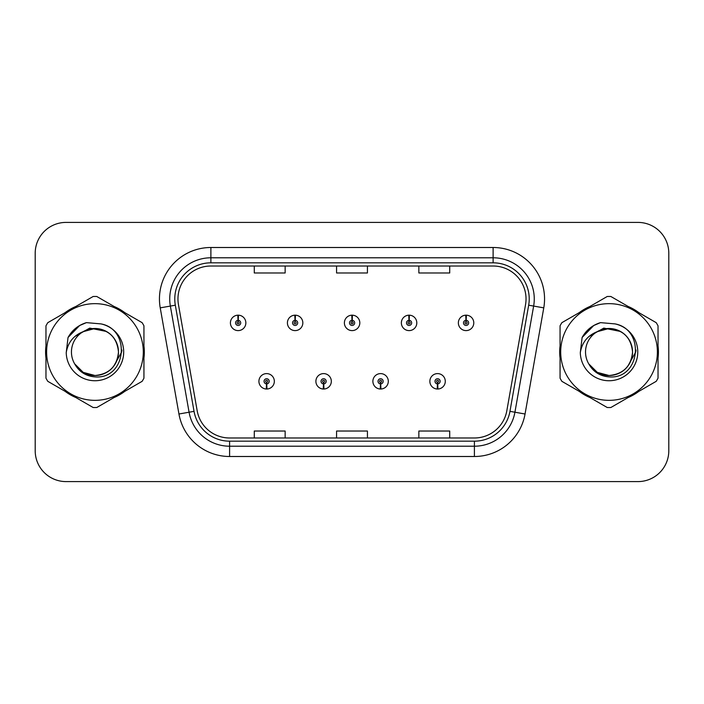<?xml version="1.0" encoding="UTF-8"?>
<svg xmlns="http://www.w3.org/2000/svg" width="704" height="704" viewBox="0 0 704 704"><rect width="100%" height="100%" fill="white"/><g stroke="black" fill="none" stroke-linecap="round" stroke-linejoin="round"><path stroke-width="1.06" d="M323.497 383.882L323.277 389.022A7.718 7.718 0 0 0 323.946 389.022L323.726 383.882A2.57 2.57 0 0 0 326.181 381.313A2.57 2.57 0 0 0 323.611 378.743A2.57 2.57 0 0 0 321.042 381.313A2.57 2.57 0 0 0 323.497 383.882L323.567 382.342A1.03 1.03 0 0 1 322.582 381.313A1.03 1.03 0 0 1 323.611 380.283A1.03 1.03 0 0 1 324.641 381.313A1.03 1.03 0 0 1 323.655 382.342L323.726 383.882M380.486 383.882L380.257 389.022A7.718 7.718 0 0 0 380.934 389.022L380.706 383.882A2.57 2.57 0 0 0 383.17 381.313A2.57 2.57 0 0 0 380.591 378.743A2.57 2.57 0 0 0 378.022 381.313A2.57 2.57 0 0 0 380.486 383.882L380.547 382.342A1.03 1.03 0 0 1 379.562 381.313A1.03 1.03 0 0 1 380.591 380.283A1.03 1.03 0 0 1 381.621 381.313A1.03 1.03 0 0 1 380.635 382.342L380.706 383.882M437.466 383.882L437.237 389.022A7.718 7.718 0 0 0 437.914 389.022L437.686 383.882A2.57 2.57 0 0 0 440.15 381.313A2.57 2.57 0 0 0 437.58 378.743A2.57 2.57 0 0 0 435.002 381.313A2.57 2.57 0 0 0 437.466 383.882L437.536 382.342A1.03 1.03 0 0 1 436.55 381.313A1.03 1.03 0 0 1 437.58 380.283A1.03 1.03 0 0 1 438.61 381.313A1.03 1.03 0 0 1 437.624 382.342L437.686 383.882M266.517 383.882L266.288 389.022A7.718 7.718 0 0 0 266.966 389.022L266.737 383.882A2.57 2.57 0 0 0 269.201 381.313A2.57 2.57 0 0 0 266.631 378.743A2.57 2.57 0 0 0 264.053 381.313A2.57 2.57 0 0 0 266.517 383.882L266.587 382.342A1.03 1.03 0 0 1 265.602 381.313A1.03 1.03 0 0 1 266.631 380.283A1.03 1.03 0 0 1 267.661 381.313A1.03 1.03 0 0 1 266.675 382.342L266.737 383.882M295.231 320.32L295.46 315.181A7.718 7.718 0 0 0 294.782 315.181L295.011 320.32A2.57 2.57 0 0 0 292.547 322.89A2.57 2.57 0 0 0 295.117 325.459A2.57 2.57 0 0 0 297.695 322.89A2.57 2.57 0 0 0 295.231 320.32L295.161 321.86A1.03 1.03 0 0 1 296.146 322.89A1.03 1.03 0 0 1 295.117 323.919A1.03 1.03 0 0 1 294.087 322.89A1.03 1.03 0 0 1 295.073 321.86L295.011 320.32M352.211 320.32L352.44 315.181A7.718 7.718 0 0 0 351.762 315.181L351.991 320.32A2.57 2.57 0 0 0 349.527 322.89A2.57 2.57 0 0 0 352.106 325.459A2.57 2.57 0 0 0 354.675 322.89A2.57 2.57 0 0 0 352.211 320.32L352.15 321.86A1.03 1.03 0 0 1 353.135 322.89A1.03 1.03 0 0 1 352.106 323.919A1.03 1.03 0 0 1 351.076 322.89A1.03 1.03 0 0 1 352.062 321.86L351.991 320.32M409.2 320.32L409.42 315.181A7.718 7.718 0 0 0 408.751 315.181L408.971 320.32A2.57 2.57 0 0 0 406.516 322.89A2.57 2.57 0 0 0 409.086 325.459A2.57 2.57 0 0 0 411.655 322.89A2.57 2.57 0 0 0 409.2 320.32L409.13 321.86A1.03 1.03 0 0 1 410.115 322.89A1.03 1.03 0 0 1 409.086 323.919A1.03 1.03 0 0 1 408.056 322.89A1.03 1.03 0 0 1 409.042 321.86L408.971 320.32M466.18 320.32L466.409 315.181A7.718 7.718 0 0 0 465.731 315.181L465.96 320.32A2.57 2.57 0 0 0 463.496 322.89A2.57 2.57 0 0 0 466.066 325.459A2.57 2.57 0 0 0 468.644 322.89A2.57 2.57 0 0 0 466.18 320.32L466.11 321.86A1.03 1.03 0 0 1 467.095 322.89A1.03 1.03 0 0 1 466.066 323.919A1.03 1.03 0 0 1 465.036 322.89A1.03 1.03 0 0 1 466.022 321.86L465.96 320.32M238.251 320.32L238.471 315.181A7.718 7.718 0 0 0 237.802 315.181L238.022 320.32A2.57 2.57 0 0 0 235.567 322.89A2.57 2.57 0 0 0 238.137 325.459A2.57 2.57 0 0 0 240.706 322.89A2.57 2.57 0 0 0 238.251 320.32L238.181 321.86A1.03 1.03 0 0 1 239.166 322.89A1.03 1.03 0 0 1 238.137 323.919A1.03 1.03 0 0 1 237.107 322.89A1.03 1.03 0 0 1 238.093 321.86L238.022 320.32M45.593 352A49.368 49.368 0 0 0 45.971 358.16A49.368 49.368 0 0 1 45.971 345.84A49.368 49.368 0 0 0 45.593 352M65.129 391.345A49.368 49.368 0 0 0 75.803 397.505A49.368 49.368 0 0 1 65.129 391.345M114.118 397.505A49.368 49.368 0 0 0 124.784 391.345A49.368 49.368 0 0 1 114.118 397.505M143.942 358.16A49.368 49.368 0 0 0 143.942 345.84A49.368 49.368 0 0 1 143.942 358.16M559.671 352A49.368 49.368 0 0 0 560.058 358.16A49.368 49.368 0 0 1 560.058 345.84A49.368 49.368 0 0 0 559.671 352M579.216 391.345A49.368 49.368 0 0 0 589.882 397.505A49.368 49.368 0 0 1 579.216 391.345M628.197 397.505A49.368 49.368 0 0 0 638.871 391.345A49.368 49.368 0 0 1 628.197 397.505M658.029 358.16A49.368 49.368 0 0 0 658.029 345.84A49.368 49.368 0 0 1 658.029 358.16M177.962 298.927A32.912 32.912 0 0 1 210.883 266.015L493.117 266.015A32.912 32.912 0 0 1 525.536 304.638L506.818 410.793A32.912 32.912 0 0 1 474.399 437.985L229.601 437.985A32.912 32.912 0 0 1 197.182 410.793L178.464 304.638A32.912 32.912 0 0 1 177.962 298.927M174.777 298.927A36.106 36.106 0 0 0 175.322 305.193L194.04 411.347A36.106 36.106 0 0 0 229.601 441.179L474.399 441.179A36.106 36.106 0 0 0 509.96 411.347L528.678 305.193A36.106 36.106 0 0 0 493.117 262.821L210.883 262.821A36.106 36.106 0 0 0 174.777 298.927M160.23 307.859A51.427 51.427 0 0 1 210.883 247.5L493.117 247.5A51.427 51.427 0 0 1 543.77 307.859L525.052 414.005A51.427 51.427 0 0 1 474.399 456.5L229.601 456.5A51.427 51.427 0 0 1 178.948 414.005L160.23 307.859L170.359 306.073A41.14 41.14 0 0 1 210.883 257.787L493.117 257.787A41.14 41.14 0 0 1 533.641 306.073L514.923 412.218A41.14 41.14 0 0 1 474.399 446.213L229.601 446.213A41.14 41.14 0 0 1 189.077 412.218L170.359 306.073A41.14 41.14 0 0 1 169.734 298.927M124.784 312.655A49.368 49.368 0 0 0 114.118 306.495A49.368 49.368 0 0 1 124.784 312.655M75.803 306.495A49.368 49.368 0 0 0 65.129 312.655A49.368 49.368 0 0 1 75.803 306.495M638.871 312.655A49.368 49.368 0 0 0 628.197 306.495A49.368 49.368 0 0 1 638.871 312.655M589.882 306.495A49.368 49.368 0 0 0 579.216 312.655A49.368 49.368 0 0 1 589.882 306.495M668.8 253.255A30.853 30.853 0 0 0 637.947 222.402L66.053 222.402A30.853 30.853 0 0 0 35.2 253.255L35.2 450.745A30.853 30.853 0 0 0 66.053 481.598L637.947 481.598A30.853 30.853 0 0 0 668.8 450.745L668.8 253.255L668.8 450.745M336.574 266.015L336.574 272.976L367.426 272.976L367.426 266.015M254.285 266.015L254.285 272.976L285.146 272.976L285.146 266.015M418.854 266.015L418.854 272.976L449.715 272.976L449.715 266.015M367.426 437.985L367.426 431.024L336.574 431.024L336.574 437.985M285.146 437.985L285.146 431.024L254.285 431.024L254.285 437.985M449.715 437.985L449.715 431.024L418.854 431.024L418.854 437.985M35.2 253.255L35.2 450.745M637.947 222.402L66.053 222.402M66.053 481.598L637.947 481.598M245.854 322.89A7.718 7.718 0 0 0 238.471 315.181A7.718 7.718 0 0 1 245.854 322.89A7.718 7.718 0 0 1 238.137 330.607A7.718 7.718 0 0 1 230.419 322.89A7.718 7.718 0 0 1 237.802 315.181M258.914 381.313A7.718 7.718 0 0 0 266.288 389.022A7.718 7.718 0 0 1 258.914 381.313A7.718 7.718 0 0 1 266.631 373.604A7.718 7.718 0 0 1 274.34 381.313A7.718 7.718 0 0 1 266.966 389.022M302.834 322.89A7.718 7.718 0 0 0 295.46 315.181A7.718 7.718 0 0 1 302.834 322.89A7.718 7.718 0 0 1 295.117 330.607A7.718 7.718 0 0 1 287.408 322.89A7.718 7.718 0 0 1 294.782 315.181M359.814 322.89A7.718 7.718 0 0 0 352.44 315.181A7.718 7.718 0 0 1 359.814 322.89A7.718 7.718 0 0 1 352.106 330.607A7.718 7.718 0 0 1 344.388 322.89A7.718 7.718 0 0 1 351.762 315.181M416.803 322.89A7.718 7.718 0 0 0 409.42 315.181A7.718 7.718 0 0 1 416.803 322.89A7.718 7.718 0 0 1 409.086 330.607A7.718 7.718 0 0 1 401.368 322.89A7.718 7.718 0 0 1 408.751 315.181M473.783 322.89A7.718 7.718 0 0 0 466.409 315.181A7.718 7.718 0 0 1 473.783 322.89A7.718 7.718 0 0 1 466.066 330.607A7.718 7.718 0 0 1 458.357 322.89A7.718 7.718 0 0 1 465.731 315.181M315.894 381.313A7.718 7.718 0 0 0 323.277 389.022A7.718 7.718 0 0 1 315.894 381.313A7.718 7.718 0 0 1 323.611 373.604A7.718 7.718 0 0 1 331.329 381.313A7.718 7.718 0 0 1 323.946 389.022M372.882 381.313A7.718 7.718 0 0 0 380.257 389.022A7.718 7.718 0 0 1 372.882 381.313A7.718 7.718 0 0 1 380.591 373.604A7.718 7.718 0 0 1 388.309 381.313A7.718 7.718 0 0 1 380.934 389.022M429.862 381.313A7.718 7.718 0 0 0 437.237 389.022A7.718 7.718 0 0 1 429.862 381.313A7.718 7.718 0 0 1 437.58 373.604A7.718 7.718 0 0 1 445.289 381.313A7.718 7.718 0 0 1 437.914 389.022M121.933 350.055L121.678 352L113.731 366.168M106.41 331.461L89.725 328.099L74.888 336.477M636.02 350.055L635.756 352L627.81 366.168M620.488 331.461L603.803 328.099L588.966 336.477M118.457 351.155A23.514 23.514 0 0 0 83.098 331.698A23.514 23.514 0 0 0 94.961 375.514C109.243 374.123 117.075 366.282 118.474 352C117.075 337.718 109.243 329.877 94.961 328.486L83.098 331.698L94.961 328.486C109.243 329.877 117.075 337.718 118.474 352C117.075 366.282 109.243 374.123 94.961 375.514A23.514 23.514 0 0 0 118.474 352C117.075 337.718 109.243 329.877 94.961 328.486C109.243 329.877 117.075 337.718 118.474 352C117.075 366.282 109.243 374.123 94.961 375.514C109.243 374.123 117.075 366.282 118.474 352C117.075 337.718 109.243 329.877 94.961 328.486C109.243 329.877 117.075 337.718 118.474 352C117.075 366.282 109.243 374.123 94.961 375.514C109.243 374.123 117.075 366.282 118.474 352C117.075 337.718 109.243 329.877 94.961 328.486C109.243 329.877 117.075 337.718 118.474 352C117.075 366.282 109.243 374.123 94.961 375.514L83.204 372.363L74.65 363.845L83.204 372.363L94.961 375.514L83.204 372.363L74.65 363.845L83.204 372.363L94.961 375.514L83.204 372.363L74.65 363.845L83.204 372.363L94.961 375.514L83.204 372.363L74.65 363.845C79.077 371.791 85.853 376.13 94.961 376.886C126.403 379.518 131.314 329.402 100.989 323.902L86.416 322.634C78.285 325.134 72.16 330.088 68.033 337.498L66.229 352.625A28.741 28.741 0 0 0 94.961 380.741A28.741 28.741 0 0 0 100.989 323.902M94.961 400.347A48.347 48.347 0 0 0 143.299 352A48.347 48.347 0 0 0 94.961 303.653A48.347 48.347 0 0 0 46.614 352A48.347 48.347 0 0 0 94.961 400.347M94.961 407.546A55.546 55.546 0 0 0 96.782 407.51L142.129 381.33A55.546 55.546 0 0 0 143.942 378.18L143.942 325.82A55.546 55.546 0 0 0 142.129 322.67L96.782 296.49A55.546 55.546 0 0 0 93.139 296.49L47.793 322.67A55.546 55.546 0 0 0 45.971 325.82L45.971 378.18A55.546 55.546 0 0 0 47.793 381.33L93.139 407.51A55.546 55.546 0 0 0 94.961 407.546M66.229 352.625C67.936 342.47 73.559 335.491 83.098 331.698M68.033 337.498L79.666 325.512L86.24 322.687L79.666 325.512L68.068 337.436L79.666 325.512L86.24 322.687L79.666 325.512L68.033 337.498L79.666 325.512L86.416 322.634L79.666 325.512L75.838 328.134L79.666 325.512L86.416 322.634L79.666 325.512L75.838 328.134L79.666 325.512L86.416 322.634L79.666 325.512L75.838 328.134L79.666 325.512L86.416 322.634L79.666 325.512L75.838 328.134M86.24 322.687L79.666 325.512L68.068 337.436L79.666 325.512L86.24 322.687L79.666 325.512L68.068 337.436M632.535 351.155A23.514 23.514 0 0 0 597.177 331.698A23.514 23.514 0 0 0 609.039 375.514C623.322 374.123 631.162 366.282 632.553 352C631.162 337.718 623.322 329.877 609.039 328.486L597.177 331.698L609.039 328.486C623.322 329.877 631.162 337.718 632.553 352C631.162 366.282 623.322 374.123 609.039 375.514A23.514 23.514 0 0 0 632.553 352C631.162 337.718 623.322 329.877 609.039 328.486C623.322 329.877 631.162 337.718 632.553 352C631.162 366.282 623.322 374.123 609.039 375.514C623.322 374.123 631.162 366.282 632.553 352C631.162 337.718 623.322 329.877 609.039 328.486C623.322 329.877 631.162 337.718 632.553 352C631.162 366.282 623.322 374.123 609.039 375.514C623.322 374.123 631.162 366.282 632.553 352C631.162 337.718 623.322 329.877 609.039 328.486C623.322 329.877 631.162 337.718 632.553 352C631.162 366.282 623.322 374.123 609.039 375.514L597.282 372.363L588.729 363.845L597.282 372.363L609.039 375.514L597.282 372.363L588.729 363.845L597.282 372.363L609.039 375.514L597.282 372.363L588.729 363.845L597.282 372.363L609.039 375.514L597.282 372.363L588.729 363.845C593.164 371.791 599.931 376.13 609.039 376.886C640.482 379.518 645.392 329.402 615.067 323.902L600.494 322.634C592.372 325.134 586.238 330.088 582.111 337.498L580.307 352.625A28.741 28.741 0 0 0 609.039 380.741A28.741 28.741 0 0 0 615.067 323.902M609.039 400.347A48.347 48.347 0 0 0 657.386 352A48.347 48.347 0 0 0 609.039 303.653A48.347 48.347 0 0 0 560.701 352A48.347 48.347 0 0 0 609.039 400.347M609.039 407.546A55.546 55.546 0 0 0 610.861 407.51L656.207 381.33A55.546 55.546 0 0 0 658.029 378.18L658.029 325.82A55.546 55.546 0 0 0 656.207 322.67L610.861 296.49A55.546 55.546 0 0 0 607.218 296.49L561.871 322.67A55.546 55.546 0 0 0 560.058 325.82L560.058 378.18A55.546 55.546 0 0 0 561.871 381.33L607.218 407.51A55.546 55.546 0 0 0 609.039 407.546M580.307 352.625C582.014 342.47 587.638 335.491 597.177 331.698M582.111 337.498L593.745 325.512L600.318 322.687L593.745 325.512L582.146 337.436L593.745 325.512L600.318 322.687L593.745 325.512L582.111 337.498L593.745 325.512L600.494 322.634L593.745 325.512L589.917 328.134L593.745 325.512L600.494 322.634L593.745 325.512L589.917 328.134L593.745 325.512L600.494 322.634L593.745 325.512L589.917 328.134L593.745 325.512L600.494 322.634L593.745 325.512L589.917 328.134M600.318 322.687L593.745 325.512L582.146 337.436L593.745 325.512L600.318 322.687L593.745 325.512L582.146 337.436M493.117 247.5L493.117 262.821M170.359 306.073L175.322 305.193M229.601 456.5L229.601 441.179M474.399 441.179L474.399 456.5M509.96 411.347L525.052 414.005M178.948 414.005L194.04 411.347M528.678 305.193L543.77 307.859M210.883 247.5L210.883 262.821"/></g></svg>
